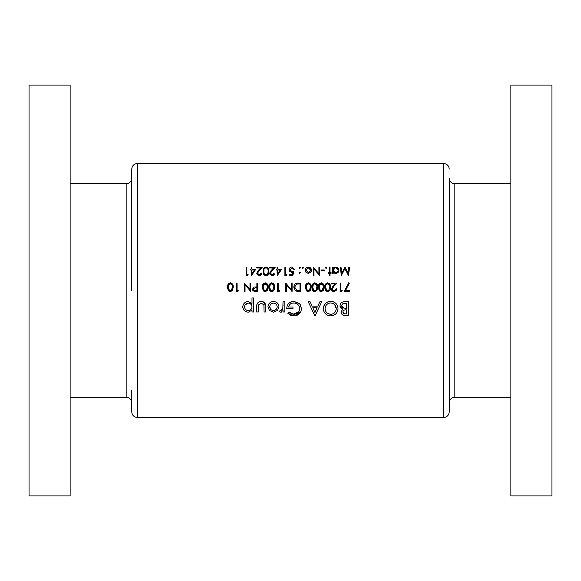 <?xml version="1.0" encoding="UTF-8"?>
<svg xmlns="http://www.w3.org/2000/svg" width="581" height="581" viewBox="0 0 581 581"><rect width="100%" height="100%" fill="white"/><g stroke="black" fill="none" stroke-linecap="round" stroke-linejoin="round"><path stroke-width="0.87" d="M228.812 289.861L230.366 290.783L229.437 290.5L228.246 287.232L228.565 285.118L230.366 283.673C231.986 284.182 232.683 285.365 232.444 287.232L231.311 290.5L230.366 290.783L230.853 290.711M254.384 290.5L253.229 289.171L255.422 287.748L256.889 287.769L256.889 290.565L254.384 290.5M263.701 289.861L265.256 290.783L264.326 290.5L263.135 287.232L263.454 285.118L265.256 283.673C266.875 284.182 267.572 285.365 267.34 287.232L266.2 290.5L265.256 290.783L265.924 290.645M270.165 289.861L271.719 290.783L270.79 290.5L269.599 287.232L269.918 285.118L271.719 283.673C273.339 284.182 274.036 285.365 273.796 287.232L272.663 290.5L271.719 290.783L272.387 290.645M327.19 290.696L327.72 290.783L326.783 290.5L325.6 287.232L325.919 285.118L327.72 283.673C329.34 284.182 330.03 285.365 329.797 287.232L328.657 290.5L327.72 290.783L328.207 290.711M320.727 290.696L321.257 290.783L320.327 290.5L319.136 287.232L319.456 285.118L321.257 283.673C322.876 284.182 323.573 285.365 323.334 287.232L322.201 290.5L321.257 290.783L321.743 290.711M314.263 290.696L314.793 290.783L313.863 290.5L312.672 287.232L312.992 285.118L314.793 283.673C316.413 284.182 317.11 285.365 316.877 287.232L315.737 290.5L314.793 290.783L315.461 290.645M307.799 290.696L308.337 290.783L307.4 290.5L306.216 287.232L306.536 285.118L308.337 283.673C309.956 284.182 310.646 285.365 310.414 287.232L309.274 290.5L308.337 290.783L309.005 290.645M297.733 290.5L296.797 290.333L294.582 287.123L296.6 284.102L299.97 283.891L299.97 290.565L297.733 290.5L299.375 290.565M131.764 190.495L131.764 178.171C131.429 181.57 129.563 183.443 126.157 183.77L70.134 183.77M137.363 417.492L443.637 417.492L443.637 163.508L137.363 163.508L137.363 417.492C133.964 417.158 132.098 415.292 131.764 411.885L131.764 390.505M70.134 85.073L70.134 495.927L29.05 495.927L29.05 85.073L70.134 85.073M454.843 397.23C451.437 397.557 449.571 399.43 449.236 402.829L449.236 178.171C449.571 181.57 451.437 183.443 454.843 183.77L454.843 397.23L510.866 397.23M449.236 190.495L449.236 411.885C448.902 415.292 447.036 417.158 443.637 417.492M510.866 290.5L510.866 495.927L551.95 495.927L551.95 85.073L510.866 85.073L510.866 290.5M273.542 312.171L277.522 310.465L278.953 306.819C278.648 303.551 276.846 301.786 273.542 301.524C270.201 301.735 268.342 303.5 267.957 306.819L269.446 310.472L273.542 312.171L269.446 310.472M253.766 311.99L253.766 297.98L251.994 297.98L251.994 303.5L248.305 301.524C244.971 301.793 243.127 303.572 242.771 306.877C243.148 310.145 245.008 311.91 248.341 312.171L251.994 310.16L251.994 311.99L253.766 311.99M287.646 313.159L294.059 315.897C298.59 315.548 301.067 313.13 301.481 308.627L299.781 303.965L293.804 301.35C289.287 301.641 286.941 304.066 286.76 308.62L292.969 308.62L292.969 307.029L288.532 307.029C289.215 304.415 290.936 303.05 293.703 302.948C297.305 303.209 299.309 305.119 299.709 308.685C299.397 312.07 297.523 313.943 294.088 314.299L288.989 311.99L287.646 313.159M330.836 315.897C335.259 315.439 337.655 312.992 338.019 308.562C337.619 304.146 335.186 301.742 330.727 301.35C326.21 301.721 323.733 304.146 323.297 308.627C323.733 313.13 326.246 315.556 330.836 315.897M348.484 315.541L348.484 301.706L344.649 301.706C341.904 301.75 340.343 303.1 339.972 305.751L342.623 309.266L341.04 312.062C341.446 314.539 342.993 315.694 345.673 315.541L348.484 315.541M314.699 315.541L315.251 315.541L321.7 301.706L319.906 301.706L317.807 306.136L312.142 306.136L310.043 301.706L308.22 301.706L314.699 315.541M284.806 311.99L284.806 301.706L283.034 301.706L282.816 308.562L281.015 310.574L280.151 310.399L279.308 311.685L280.797 312.171L283.034 310.53L283.034 311.99L284.806 311.99M265.829 311.99L265.829 307.066C266.047 303.703 264.537 301.859 261.297 301.524C258.022 301.793 256.453 303.609 256.606 306.979L256.606 311.99L258.378 311.99L258.567 304.858L261.29 303.122L263.89 304.945L264.057 311.99L265.829 311.99M345.506 290.565L349.297 283.172L348.644 282.816L344.228 291.43L349.399 291.43L349.399 290.565L345.506 290.565M342.18 290.565L340.894 290.565L340.894 283.027L340.139 283.027L340.139 291.43L341.693 291.43L342.18 290.565L341.693 291.43M333.952 291.647L336.181 290.5L336.69 288.844L335.934 288.844L335.041 290.5L333.988 290.783L332.971 290.5L332.165 289.084L333.755 286.506L337.016 283.027L331.308 283.027L331.308 283.891L335.215 283.891L333.116 286.135L331.417 289.149L331.802 290.5L333.952 291.647L332.39 291.146M327.742 291.647L329.834 290.5L330.553 287.225C330.8 284.85 329.863 283.383 327.742 282.816C325.6 283.368 324.634 284.835 324.844 287.225L325.621 290.5L327.742 291.647M321.286 291.647L323.377 290.5L324.089 287.225C324.336 284.85 323.406 283.383 321.286 282.816C319.136 283.368 318.17 284.835 318.381 287.225L319.158 290.5L321.286 291.647M314.822 291.647L316.914 290.5L317.633 287.225C317.88 284.85 316.943 283.383 314.822 282.816C312.68 283.368 311.714 284.835 311.924 287.225L312.701 290.5L314.822 291.647M308.358 291.647L310.45 290.5L311.169 287.225C311.416 284.85 310.479 283.383 308.358 282.816C306.216 283.368 305.25 284.835 305.461 287.225L306.238 290.5L308.358 291.647M300.726 291.43L300.726 283.027L298.118 283.027C295.417 283.056 293.986 284.421 293.833 287.123L295.25 290.5L296.361 291.125L300.726 291.43M292.105 291.43L292.105 283.027L291.35 283.027L291.35 289.628L285.649 283.027L285.649 291.43L286.397 291.43L286.397 284.821L292.105 291.43M279.722 290.565L278.43 290.565L278.43 283.027L277.674 283.027L277.674 291.43L279.229 291.43L279.722 290.565L279.229 291.43M271.748 291.647L273.84 290.5L274.552 287.225C274.798 284.85 273.869 283.383 271.748 282.816C269.599 283.368 268.633 284.835 268.843 287.225L269.62 290.5L271.748 291.647M265.285 291.647L267.376 290.5L268.095 287.225C268.342 284.85 267.405 283.383 265.285 282.816C263.142 283.368 262.176 284.835 262.387 287.225L263.164 290.5L265.285 291.647M257.644 291.43L257.644 283.027L256.889 283.027L256.889 286.905L254.151 287.043L252.474 289.178L252.873 290.5L254.086 291.306L257.644 291.43M250.752 291.43L250.752 283.027L249.997 283.027L249.997 289.628L244.296 283.027L244.296 291.43L245.044 291.43L245.044 284.821L250.752 291.43M238.37 290.565L237.077 290.565L237.077 283.027L236.322 283.027L236.322 291.43L237.876 291.43L238.37 290.565L237.876 291.43M230.396 291.647L232.487 290.5L233.199 287.225C233.446 284.85 232.509 283.383 230.396 282.816C228.246 283.368 227.28 284.835 227.491 287.225L228.268 290.5L230.396 291.647M330.015 275.779L330.015 273.302L331.09 273.302L331.09 272.547L330.015 272.547L330.015 267.166L329.26 267.166L329.26 272.547L328.185 272.547L328.185 273.302L329.26 273.302L329.26 275.779L330.015 275.779M324.307 270.826L324.307 269.962L321.075 269.962L321.075 270.826L324.307 270.826M308.308 273.411L310.653 272.395L311.489 270.216C311.329 268.284 310.269 267.231 308.308 267.057C306.369 267.224 305.308 268.277 305.141 270.216L305.976 272.395L308.308 273.411L305.976 272.395M299.702 273.411L300.399 272.707L299.702 272.01L298.997 272.707L299.702 273.411L298.997 272.707L299.702 272.01L298.997 272.707L299.702 273.411L300.399 272.707M300.399 267.754L299.702 268.458L300.399 267.754L299.702 267.057L298.997 267.754L299.702 268.458L298.997 267.754L299.702 267.057L300.348 268.023M286.448 275.561L286.941 274.704L285.649 274.704L285.649 267.166L284.893 267.166L284.893 275.561L286.448 275.561M274.232 272.976L272.286 274.915L270.463 273.215L272.053 270.637L275.307 267.166L269.599 267.166L269.599 268.023L273.506 268.023L271.407 270.267L269.707 273.281L272.242 275.779L274.145 273.491M261.305 272.976L259.358 274.915L257.536 273.215L259.126 270.637L262.387 267.166L256.679 267.166L256.679 268.023L260.586 268.023L258.487 270.267L256.787 273.281L259.322 275.779L261.225 273.491M247.673 275.561L248.167 274.704L246.874 274.704L246.874 267.166L246.126 267.166L246.126 275.561L247.673 275.561M251.341 275.779L255.923 269.105L251.936 269.105L251.936 267.166L251.188 267.166L251.188 269.105L250.215 269.105L250.215 269.962L251.188 269.962L251.341 275.779M268.843 271.356C269.105 268.996 268.168 267.529 266.04 266.948C263.89 267.507 262.917 268.981 263.135 271.356C262.917 273.738 263.883 275.212 266.04 275.779C268.168 275.198 269.105 273.731 268.843 271.356M277.181 275.779L281.77 269.105L277.783 269.105L277.783 267.166L277.028 267.166L277.028 269.105L276.062 269.105L276.062 269.962L277.028 269.962L277.181 275.779M289.418 275.561L292.86 275.561L293.725 271.363L291.873 271.792L289.846 269.94L291.974 267.812L293.833 269.315L294.582 269.315L292.018 266.948C290.195 267.093 289.222 268.073 289.091 269.904L291.735 272.656L292.722 272.489L292.272 274.704L289.418 274.704L289.418 275.561M302.824 268.458L303.522 267.754L302.824 267.057L302.12 267.754L302.824 268.458L302.12 267.754L302.824 267.057L303.522 267.754L302.824 268.458L302.12 267.754L302.824 267.057M319.673 267.166L318.925 267.166L318.925 273.76L313.217 267.166L313.217 275.561L313.965 275.561L313.965 268.952L319.673 275.561L319.673 267.166M326.086 268.458L326.783 267.754L326.086 267.057L325.382 267.754L326.086 268.458L325.382 267.754L326.086 267.057L326.783 267.754L326.086 268.458L325.382 267.754L326.086 267.057M332.492 273.302L333.247 273.302L333.247 272.162L335.731 273.411C337.684 273.237 338.759 272.184 338.955 270.252C338.781 268.313 337.721 267.245 335.753 267.057L333.247 268.226L333.247 267.166L332.492 267.166L332.492 273.302M349.617 267.166L348.854 267.166L348.055 273.223L345.005 267.166L341.81 273.208L341.003 267.166L340.248 267.166L341.359 275.561L344.932 268.669L348.506 275.561L349.617 267.166M131.764 290.5L131.764 169.115C132.098 165.708 133.964 163.842 137.363 163.508M345.673 315.541L342.652 314.924M342.5 314.829L341.294 313.355M341.127 312.861L341.062 312.455M342.056 309.056L341.541 308.772M341.083 308.395L340.016 306.34M339.972 305.751L340.546 303.725M340.815 303.347L341.425 302.73M342.95 301.931L343.785 301.757M343.124 310.995L342.812 312.084C343.204 310.377 344.359 309.637 346.269 309.862L346.712 309.862L346.712 313.943L345.448 313.943L342.812 312.084L343.654 313.595M344.707 313.907L345.448 313.943M346.269 309.862L345.797 309.869M344.7 309.978L343.974 310.21M343.792 310.319L343.233 310.828M343.044 307.807L343.829 308.104L341.744 305.715C342.151 303.892 343.356 303.086 345.354 303.304L346.712 303.304L346.712 308.271L344.729 308.22M345.049 308.242L346.276 308.271M341.824 305.134L341.846 306.405M341.897 306.557L343.03 307.799M345.354 303.304L344.642 303.318M344.134 303.362L343.574 303.464M343.524 303.478L342.957 303.703M342.906 303.74L342.463 304.074M342.078 304.553L341.831 305.098M251.936 269.962L254.442 269.962L251.936 273.607L251.936 269.962M258.146 274.479L259.751 274.886M261.857 274.05L261.617 274.53M260.862 275.314L259.867 275.728M258.821 275.735L258.342 275.612M257.26 274.755L256.831 273.774M256.787 273.281L257.347 271.618M257.434 271.487L257.891 270.92M259.126 270.637L258.175 271.697M257.579 272.83L257.681 273.883M268.647 269.308L268.756 269.896M265.299 275.67L263.164 272.097M263.186 270.339L263.404 269.17M263.433 269.061L263.687 268.473M263.919 268.081L264.384 267.558M268.073 271.988L268.095 271.363C268.328 273.223 267.63 274.406 266.011 274.915L266.577 274.82M267.086 274.544L268.037 272.518M265.444 274.813L266.011 274.915C264.406 274.392 263.694 273.208 263.89 271.363L264.057 269.766M263.934 270.55L263.89 271.363M264.471 268.698L265.699 267.834M265.401 267.921L264.965 268.161M266.577 267.906L266.011 267.812C267.638 268.328 268.328 269.511 268.095 271.363L268.081 270.775M267.935 269.599L267.776 269.105M267.674 268.894L267.093 268.19M271.603 274.798L272.671 274.886M274.784 274.05L274.537 274.53M273.789 275.314L272.787 275.728M271.741 275.735L271.262 275.612M270.18 274.755L269.751 273.774M269.707 273.281L270.267 271.618M270.361 271.487L270.811 270.92M272.053 270.637L271.102 271.697M270.499 272.83L270.601 273.883M271.066 274.479L271.596 274.798M277.783 269.962L280.289 269.962L277.783 273.607L277.783 269.962M292.722 272.489L291.735 272.656L292.722 272.489M289.803 271.843L289.127 270.434M293.833 269.315L293.071 268.131M292.301 267.834L289.846 269.94L292.359 271.755M292.824 271.661L293.725 271.363M299.702 268.458L298.997 267.754L299.702 267.057M291.952 291.43L291.168 290.5M297.675 291.379L296.68 291.226M293.906 288.06L293.848 287.595M293.877 286.397L294.03 285.685M294.102 285.474L294.995 284.044M297.784 283.927L296.6 284.102L294.582 287.123L297.261 290.435M299.004 283.891L297.85 283.92M310.973 285.184L311.075 285.765M311.046 288.931L310.762 289.926M307.073 291.292L306.289 290.573M305.599 288.917L305.49 288.074M305.504 286.215L306.005 284.341M309.274 290.5L309.818 289.992M310.254 289.004L310.341 288.525M310.399 287.864L310.399 286.651M306.252 286.418L306.26 288.111M306.354 288.75L306.608 289.527M306.775 289.861L307.4 290.5M306.797 284.567L306.383 285.627M310.007 284.777L308.024 283.702M307.727 283.789L307.276 284.036M310.261 285.482L310.094 284.966M317.437 285.184L317.538 285.765M317.633 287.225L317.219 289.926M313.529 291.292L313.115 290.979M313.101 290.972L312.629 290.398M312.062 288.917L311.953 288.074M311.968 286.215L312.469 284.341M315.737 290.5L316.282 289.992M316.616 289.331L316.863 286.651M313.253 284.567L312.716 288.111M312.818 288.75L313.065 289.527M313.239 289.861L313.863 290.5M316.471 284.777L314.488 283.702M314.19 283.789L313.74 284.036M316.725 285.482L316.551 284.966M323.893 285.184L324.002 285.765M324.089 287.225L323.682 289.926M319.993 291.292L319.572 290.979M319.565 290.972L319.216 290.573M318.526 288.917L318.417 288.074M322.302 290.435L323.326 286.651M319.18 286.418L319.18 288.111M319.274 288.75L319.528 289.527M319.703 289.861L320.327 290.5M319.717 284.567L319.303 285.627M323.181 285.482L320.952 283.702M320.654 283.789L320.204 284.036M330.357 285.184L330.466 285.765M330.509 288.307L330.429 288.917M330.429 288.931L330.146 289.926M329.863 290.464L328.359 291.575M326.457 291.292L326.035 290.979M326.028 290.972L325.556 290.398M324.99 288.917L324.873 288.074M324.888 286.215L325.113 285.031M325.135 284.944L325.389 284.341M328.759 290.435L329.202 289.992M329.638 289.004L329.725 288.525M329.783 287.864L329.783 286.651M325.636 286.418L325.643 288.111M325.738 288.75L325.992 289.527M326.159 289.861L326.783 290.5M326.181 284.567L325.767 285.627M329.645 285.482L327.408 283.702M327.11 283.789L326.66 284.036M335.695 289.781L335.934 288.844M336.653 289.287L336.174 290.5M332.209 290.994L331.628 290.188M331.446 288.706L331.555 288.278M332.056 287.363L332.514 286.796M333.755 286.506L332.804 287.566M332.209 288.692L332.39 289.897M332.971 290.5L333.988 290.783M337.989 309.274L337.888 309.985M337.103 312.171L336.334 313.319M335.092 314.495L333.625 315.338M332.797 315.628L331.555 315.861M325.505 313.827L323.849 311.452M323.602 310.77L323.334 309.382M323.435 307.182L325.491 303.435M326.602 302.527L327.895 301.859M328.381 301.692L330.023 301.379M333.552 301.873L334.169 302.164M337.902 307.182L337.968 307.647M328.127 313.646L330.778 314.299C327.292 313.972 325.389 312.084 325.07 308.634L325.099 309.194M325.171 309.753L325.273 310.196M325.099 308.068L325.07 308.634C325.36 305.156 327.256 303.26 330.778 302.948L330.211 302.97M329.652 303.05L329.166 303.159M328.04 303.609L327.575 303.885M327.553 303.899L325.992 305.461M325.309 306.928L325.171 307.516M332.906 303.369L330.778 302.948C334.169 303.304 335.992 305.178 336.246 308.569L334.7 304.626L332.92 303.376M336.225 309.121L336.246 308.569C336.014 311.982 334.191 313.893 330.778 314.299L331.337 314.27M331.845 314.183L332.92 313.834M334.162 313.079L334.714 312.571M335.484 311.539L335.876 310.719M314.975 312.52L312.796 307.734L317.124 307.734L314.975 312.52M291.263 315.454L290.573 315.192M289.643 314.713L289.018 314.306M288.989 311.99L291.35 313.624M291.488 313.689L292.679 314.118M293.369 314.248L298.837 311.685M299.687 309.237L299.593 307.531M298.423 305.112L297.443 304.161M295.569 303.217L294.85 303.042M294.284 302.97L291.916 303.209M291.8 303.246L291.081 303.551M290.972 303.616L290.34 304.037M290.18 304.168L288.75 306.165M288.619 306.594L288.532 307.029M288.626 303.347L292.41 301.452M293.804 301.35L299.208 303.347M300.246 304.567L301.481 308.627M301.452 309.353L301.343 310.087M300.617 312.099L294.785 315.868M281.545 312.062L281.175 312.142M280.405 312.128L280.027 312.026M280.151 310.399L281.015 310.574L282.947 307.734M282.577 309.237L282.816 308.562M283.027 305.998L283.034 305.214M348.644 282.816L349.297 283.172M251.994 310.16L251.776 310.668M243.207 308.939L242.8 307.414M243.744 303.841L244.427 303.05M248.305 301.524L251.994 303.5M247.629 310.508L248.363 310.574C246.061 310.377 244.79 309.143 244.543 306.862L244.623 307.603M246.271 309.971L246.91 310.305M244.623 306.136L244.543 306.862C244.783 304.597 246.046 303.347 248.348 303.122L245.204 304.793M249.067 303.195L248.348 303.122C250.607 303.326 251.827 304.56 251.994 306.826L251.936 306.1M251.747 305.395L250.404 303.732M251.762 308.242L251.994 306.826C251.849 309.092 250.643 310.341 248.363 310.574L250.382 309.971M250.433 309.942L250.985 309.47M264.057 307.218L263.89 304.945L261.29 303.122L258.494 305.148M256.642 305.991L256.715 305.286M256.773 304.931L256.896 304.429M256.896 304.422L257.071 303.943M257.223 303.623L257.615 303.057M257.644 303.013L258.153 302.519M259.547 301.771L260.266 301.604M261.813 301.546L262.329 301.612M263.316 301.888L265.8 306.049M267.957 306.819L268.073 305.744M268.4 304.734L268.691 304.183M268.938 303.812L269.642 302.999M271.45 301.866L272.489 301.604M273.542 301.524C276.832 301.771 278.633 303.536 278.953 306.819M278.924 307.443L278.873 307.807M273.186 310.559L273.549 310.574C271.233 310.356 269.962 309.099 269.729 306.812L270.848 309.455M269.802 306.078L269.729 306.812C269.954 304.531 271.225 303.304 273.549 303.122L272.809 303.188M272.075 303.391L271.69 303.565M271.414 303.718L270.855 304.161M274.261 303.188L273.549 303.122C275.786 303.333 276.999 304.56 277.181 306.812L277.115 306.093M276.541 304.684L276.149 304.197M276.106 304.154L275.597 303.725M277.122 307.523L277.181 306.812C277.014 309.056 275.808 310.312 273.549 310.574L275.59 309.92M275.605 309.905L277.115 307.56M305.141 270.216L305.192 269.591M308.308 267.057L310.973 268.466M311.024 268.553L311.256 268.996M311.278 271.392L311.017 271.915M305.933 269.737L308.315 267.812L310.741 270.209L308.315 272.656L305.889 270.209L308.315 272.656L309.245 272.474M308.787 267.848L307.836 267.848M307.378 267.986L306.957 268.204M310.697 270.681L309.673 268.197M309.259 272.467L310.029 271.937M334.387 267.333L335.026 267.129M335.753 267.057L337.546 267.594M338.433 268.48L338.723 269.032M335.731 273.411L335.012 273.339M334.997 273.339L334.322 273.106M334.765 272.482L335.716 272.656L333.291 270.702M333.647 271.588L333.959 271.959M333.414 269.301L333.247 270.216L335.244 267.856M333.639 268.865L333.421 269.272M336.21 267.856L338.149 269.758M337.467 268.524L337.096 268.219M338.149 270.717L336.203 272.612M337.096 272.257L337.459 271.966M337.474 271.952L337.772 271.588M274.355 285.184L274.464 285.765M274.508 288.307L274.435 288.917M274.428 288.931L274.145 289.926M273.862 290.464L273.36 291.045M270.455 291.292L269.555 290.398M268.988 288.917L268.88 288.074M268.894 286.215L268.945 285.75M268.952 285.75L269.112 285.031M269.141 284.944L269.395 284.334M272.663 290.5L273.789 286.651M270.18 284.567L269.642 288.111M269.737 288.75L269.991 289.527M273.644 285.482L271.414 283.702M271.116 283.789L270.666 284.036M267.899 285.184L268.001 285.765M268.095 287.225L267.681 289.926M263.992 291.292L263.578 290.979M263.563 290.972L263.215 290.573M262.525 288.917L262.416 288.074M262.43 286.215L262.932 284.334M266.2 290.5L266.846 289.832M267.18 289.004L267.267 288.525M267.325 287.864L267.325 286.651M263.178 286.418L263.178 288.111M263.28 288.75L263.527 289.527M263.716 284.567L263.302 285.627M267.187 285.482L264.951 283.702M264.653 283.789L264.202 284.036M255.996 291.43L254.086 291.306M252.779 290.362L252.575 289.904M253.338 288.641L253.251 289.411M253.563 290.05L254.151 290.442M254.936 290.558L255.357 290.565M256.889 287.769L255.132 287.755M233.003 285.184L233.112 285.765M233.075 288.931L232.792 289.926M229.103 291.292L228.682 290.979M228.674 290.972L228.202 290.398M227.636 288.917L227.52 288.074M227.541 286.215L227.759 285.031M227.781 284.944L228.042 284.341M231.311 290.5L231.848 289.992M232.284 289.004L232.371 288.525M232.429 287.864L232.436 286.651M228.827 284.567L228.289 288.111M228.384 288.75L228.638 289.527M232.037 284.777L230.054 283.702M229.764 283.789L229.313 284.036M232.291 285.482L232.124 284.966M250.593 291.43L249.815 290.5M70.134 397.23L126.157 397.23L126.157 183.77M454.843 183.77L510.866 183.77M443.637 163.508C447.036 163.842 448.902 165.708 449.236 169.115M126.157 397.23C129.563 397.557 131.429 399.43 131.764 402.829"/></g></svg>
